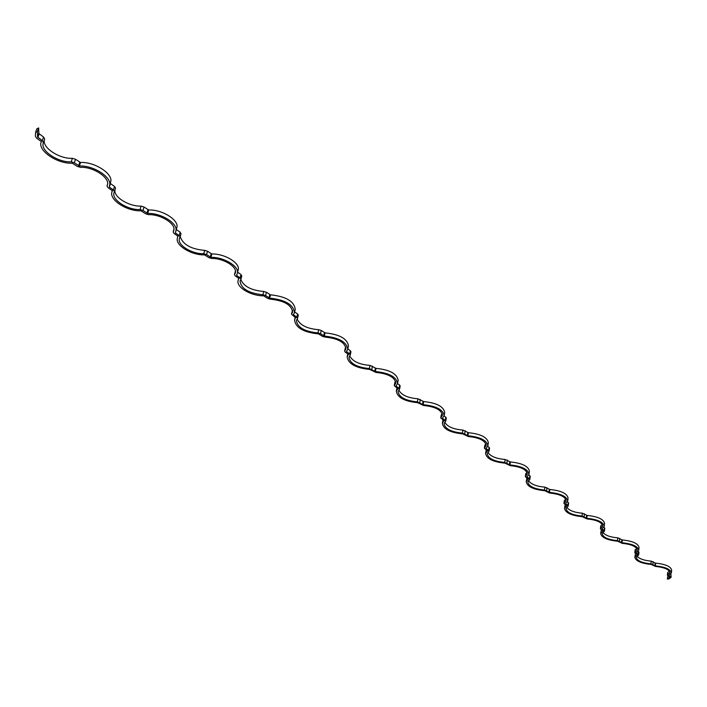 <?xml version="1.0" encoding="UTF-8"?>
<svg xmlns="http://www.w3.org/2000/svg" width="707" height="707" viewBox="0 0 707 707"><rect width="100%" height="100%" fill="white"/><g stroke="black" fill="none" stroke-linecap="round" stroke-linejoin="round"><path stroke-width="1.06" d="M444.067 416.016L445.799 417.218L445.269 420.285L443.943 420.577L442.37 423.334C443.395 429.114 450.209 432.631 462.793 433.886L468.255 436.511C479.319 437.624 485.311 440.629 486.222 445.543L484.348 448.203L487.45 450.836L485.585 453.461C486.584 458.737 493.071 461.971 505.045 463.165L510.233 465.648C520.767 466.7 526.476 469.483 527.369 473.982L525.345 476.668L528.235 479.107L526.22 481.75C527.201 486.593 533.396 489.58 544.797 490.72L549.754 493.071C559.803 494.078 565.255 496.65 566.121 500.786L563.956 503.472L566.669 505.735L564.513 508.386C565.459 512.831 571.38 515.597 582.276 516.693L587.013 518.92C596.62 519.892 601.843 522.287 602.682 526.096L600.384 528.765L602.93 530.869L600.65 533.493C601.569 537.594 607.242 540.175 617.671 541.226L622.204 543.338C631.404 544.275 636.415 546.502 637.228 550.019L634.815 552.662L637.201 554.624L634.806 557.213C635.708 561.005 641.152 563.408 651.147 564.425L655.486 566.44C664.324 567.35 669.131 569.427 669.927 572.688L667.408 575.277L669.653 577.115L667.302 579.077L667.885 575.834M347.817 348.966L350.345 350.725L349.673 353.924L350.292 354.932L348.966 357.247C349.93 363.513 356.717 367.287 369.328 368.559L375.382 371.529C389.106 372.916 396.494 376.902 397.555 383.486L396.026 385.978L399.596 389.08L398.076 391.554C399.013 397.237 405.447 400.683 417.377 401.876L423.122 404.669C436.113 405.977 443.121 409.627 444.164 415.619L442.458 418.217L445.772 421.072L444.067 423.643C444.986 428.822 451.101 431.977 462.413 433.108L467.875 435.742C480.203 436.979 486.876 440.328 487.892 445.799L486.009 448.468L488.652 450.394L487.335 450.659L488.652 450.394L489.103 451.101L487.238 453.726C488.13 458.463 493.963 461.371 504.71 462.44L509.906 464.923C521.642 466.099 528.005 469.192 528.995 474.211L526.962 476.907L529.446 478.71L528.138 478.948L529.446 478.71L529.852 479.337L527.829 481.988C528.703 486.336 534.271 489.014 544.514 490.039L549.472 492.39C560.669 493.521 566.749 496.385 567.712 500.989L565.538 503.684L567.871 505.381L566.572 505.593L567.871 505.381L568.242 505.947L566.077 508.598C566.934 512.593 572.246 515.076 582.029 516.057L586.775 518.293C597.477 519.371 603.292 522.031 604.238 526.273L601.931 528.951L604.132 530.55L602.841 530.745L604.467 531.054L602.178 533.688C603.009 537.373 608.1 539.68 617.467 540.634L622.001 542.746C632.252 543.789 637.838 546.272 638.748 550.187L636.318 552.839L638.403 554.341L637.131 554.509L638.704 554.801L636.3 557.39C637.104 560.792 642 562.958 650.97 563.868L655.318 565.883C665.163 566.89 670.519 569.215 671.411 572.838L668.875 575.436L670.846 576.859L669.582 577.009L671.12 577.274L668.999 578.874L667.302 579.077M487.724 446.426L489.12 447.398L488.652 450.394L489.12 447.398L489.571 448.097L489.103 451.101M486.027 443.969L484.825 445.198L484.348 448.203M444.747 422.185C447.345 426.675 453.399 429.308 462.917 430.068L468.37 432.711C480.68 433.939 487.353 437.297 488.36 442.785L487.892 445.799M442.98 419.914L442.37 423.334M294.633 311.92L297.594 313.988L296.834 317.249L297.532 318.389L296.419 320.501C297.391 327.421 304.576 331.565 317.964 332.935L320.536 333.704L324.354 336.099C338.883 337.584 346.695 341.958 347.773 349.205L346.448 351.538L349.673 353.924L348.33 354.295L347.164 356.858C348.233 363.84 355.798 368.038 369.841 369.461L375.885 372.421C388.196 373.667 394.833 377.246 395.787 383.15L394.267 385.642L397.838 388.744L396.327 391.21C397.378 397.546 404.545 401.382 417.819 402.707L423.555 405.5C435.212 406.666 441.513 409.945 442.441 415.327L440.744 417.917L443.943 420.577L445.269 420.285L445.799 417.218L446.294 418.005L445.772 421.072M528.756 475.007L529.861 475.776L529.446 478.71L529.861 475.776L530.268 476.403L529.852 479.337M527.122 472.444L525.761 473.725L525.345 476.668M487.91 452.303C490.446 456.351 496.199 458.737 505.152 459.462L510.348 461.954C522.066 463.129 528.429 466.222 529.41 471.251L528.995 474.211M486.204 449.882L485.585 453.461M567.403 501.926L568.234 502.5L567.871 505.381L568.234 502.5L568.605 503.066L568.242 505.947M565.83 499.275L564.327 500.591L563.956 503.472M528.5 480.592C530.992 484.26 536.454 486.434 544.903 487.123L549.86 489.483C561.04 490.605 567.111 493.477 568.074 498.09L567.712 500.989M526.865 478.065L526.22 481.75M603.858 527.316L604.45 527.731L604.132 530.55L604.45 527.731L604.785 528.235L604.467 531.054M602.337 524.612L600.711 525.937L600.384 528.765M566.749 507.228C569.188 510.551 574.393 512.548 582.374 513.202L587.11 515.438C597.804 516.517 603.619 519.185 604.556 523.436L604.238 526.273M565.167 504.621L564.513 508.386M638.297 551.31L638.403 554.341L638.987 552.026L638.704 554.801M636.839 548.57L635.098 549.887L634.815 552.662M602.85 532.353C605.236 535.376 610.212 537.196 617.768 537.833L622.293 539.954C632.535 540.996 638.112 543.48 639.022 547.412L638.748 550.187M601.33 529.693L600.65 533.493M670.899 574.013L671.12 577.274M669.485 571.265L667.647 572.564L667.408 575.277M636.989 556.082C639.322 558.839 644.077 560.518 651.235 561.128L655.583 563.143C665.411 564.151 670.766 566.475 671.65 570.116L671.411 572.838M635.513 553.387L634.806 557.213M397.528 383.592L399.632 385.059L399.04 388.196L397.705 388.523L399.04 388.196L399.632 385.059L400.189 385.951L399.596 389.08M395.699 381.506L394.868 382.505L394.267 385.642M349.673 355.736C352.404 361.304 359.165 364.52 369.973 365.395L376.018 368.365C389.716 369.743 397.095 373.738 398.156 380.339L397.555 383.486M237.596 272.186L241.007 274.572L240.159 277.904L240.937 279.203L240.053 281.024C241.043 288.686 248.661 293.272 262.907 294.757L265.593 295.57L269.676 298.133C285.115 299.75 293.387 304.558 294.483 312.565L293.378 314.686L296.834 317.249L295.491 317.664L294.554 320.041C295.641 327.756 303.639 332.378 318.548 333.898L322.365 336.293L324.928 337.053C337.973 338.397 344.981 342.321 345.944 348.825L344.636 351.158L345.255 352.166L348.33 354.295L349.673 353.924L350.345 350.725L350.964 351.733L350.292 354.932M345.917 347.146L345.343 348.304M297.152 318.954C299.945 325.176 307.121 328.764 318.68 329.701L321.252 330.461L325.061 332.864C339.581 334.349 347.376 338.724 348.445 345.997L347.773 349.205M176.282 229.475L180.161 232.179L179.198 235.59L180.073 237.066L179.428 238.506C177.104 244.993 191.871 254.14 203.766 253.742L206.577 254.6L210.942 257.357C223.933 256.959 239.673 266.61 237.305 273.317L236.624 275.456L240.159 277.904L238.807 278.372L238.126 280.502C235.935 287.122 251.003 296.065 263.578 295.8L267.653 298.372L270.33 299.167C284.196 300.625 291.611 304.947 292.601 312.132L291.496 314.235L295.491 317.664L296.834 317.249L297.594 313.988L298.292 315.128L297.532 318.389M292.627 310.408L292.274 311.274M240.813 279.451C243.685 286.423 251.321 290.427 263.72 291.452L266.406 292.256L270.481 294.828C285.902 296.445 294.156 301.262 295.243 309.295L294.483 312.565M110.204 183.378L114.534 186.471L113.447 189.953L114.446 191.65L114.057 192.587C111.282 199.683 127.516 210.147 140.057 209.564L143 210.465L147.692 213.434C161.382 212.851 178.606 223.854 175.796 231.162L175.389 232.948L179.198 235.59L177.846 236.111L177.43 237.897C174.832 245.135 191.288 255.307 204.526 254.873L208.892 257.631L211.693 258.479C223.35 258.126 237.481 266.786 235.351 272.814L234.485 274.608L235.272 275.924L238.807 278.372L240.159 277.904L241.007 274.572L241.67 276.11M235.449 271.055L235.334 271.532M180.214 236.571C182.857 244.56 191.014 249.156 204.677 250.366L207.487 251.224L211.844 253.981C224.826 253.574 240.539 263.243 238.162 269.968L237.305 273.317M38.814 133.49L43.551 137.025L42.323 140.587L43.348 142.841C40.034 150.582 57.992 162.645 71.23 161.832L74.323 162.796L79.37 166.004C93.837 165.182 112.793 177.819 109.452 185.773L109.338 187.099L113.447 189.953L112.113 190.536L111.98 191.88C108.887 199.789 126.968 211.437 140.923 210.792L145.607 213.761L148.55 214.663C160.834 214.133 176.299 224.013 173.772 230.579L173.153 231.976L174.046 233.469L177.846 236.111L179.198 235.59L180.161 232.179L180.948 233.858M114.949 190.042C113.641 197.191 129.204 206.647 141.091 206.108L144.034 207.018L148.709 209.988C162.389 209.396 179.578 220.416 176.768 227.742L175.796 231.162M37.4 131.502L35.597 132.403L36.844 128.824L38.646 127.923L37.4 131.502L37.586 137.008L42.323 140.587L40.997 141.241L41.174 142.019C37.489 150.653 57.488 164.077 72.22 163.176L77.266 166.375L80.351 167.338C93.324 166.596 110.345 177.934 107.349 185.084L106.987 185.968L108.003 187.682L112.113 190.536L113.447 189.953L114.534 186.471L115.533 188.168L114.472 191.517M44.479 139.588C41.669 147.392 59.379 159.11 72.397 158.306L75.49 159.269L80.527 162.486C94.977 161.647 113.898 174.302 110.548 182.282L109.452 185.773M35.597 132.403L35.394 136.177L36.552 138.148L40.997 141.241L42.323 140.587L43.551 137.025L44.691 138.979L43.481 142.487M38.646 127.923L38.832 133.429M442.299 413.719L441.274 414.85L440.744 417.917M398.766 390.07C401.426 395.063 407.815 397.961 417.943 398.775L423.679 401.576C436.652 402.875 443.66 406.525 444.694 412.535L444.164 415.619M396.936 387.993L396.327 391.21M484.595 447.858L485.064 444.844M468.37 432.711L467.875 435.742M467.795 432.543L467.3 435.574M465.197 430.731L464.693 433.762M462.917 430.068L462.413 433.108M525.61 476.315L526.026 473.372M510.348 461.954L509.906 464.923M509.8 461.795L509.358 464.773M507.352 460.089L506.91 463.067M505.152 459.462L504.71 462.44M564.239 503.119L564.61 500.238M549.86 489.483L549.472 492.39M549.33 489.332L548.941 492.24M547.024 487.724L546.635 490.64M544.903 487.123L544.514 490.039M600.685 528.412L601.012 525.584M587.11 515.438L586.775 518.293M586.598 515.297L586.262 518.151M584.424 513.777L584.079 516.631M582.374 513.202L582.029 516.057M635.133 552.317L635.416 549.542M622.293 539.954L622.001 542.746M621.798 539.821L621.506 542.614M619.747 538.381L619.447 541.182M617.768 537.833L617.467 540.634M667.735 574.941L667.982 572.219M655.583 563.143L655.318 565.883M655.097 563.011L654.841 565.75M653.153 561.658L652.897 564.398M651.235 561.128L650.97 563.868M396.256 385.73L396.167 386.199M394.471 385.315L395.072 382.178M376.018 368.365L375.382 371.529M375.399 368.179L374.772 371.343M372.439 366.12L371.802 369.284M369.973 365.395L369.328 368.559M346.73 351.211L346.607 351.794M344.804 350.849L345.484 347.65M325.061 332.864L324.354 336.099M324.425 332.67L323.709 335.905M321.252 330.461L320.536 333.704M318.68 329.701L317.964 332.935M293.723 314.217L293.546 314.969M291.646 313.961L292.406 310.691M270.481 294.828L269.676 298.133M269.809 294.633L269.005 297.93M266.406 292.256L265.593 295.57M263.72 291.452L262.907 294.757M236.907 274.343L236.624 275.456M234.6 274.378L235.449 271.073M211.844 253.981L210.942 257.357M211.146 253.769L210.244 257.145M207.487 251.224L206.577 254.6M204.677 250.366L203.766 253.742M176.361 229.536L175.389 232.948M173.233 231.79L173.957 229.254M148.709 209.988L147.692 213.434M147.975 209.767L146.95 213.214M144.034 207.018L143 210.465M141.091 206.108L140.057 209.564M110.433 183.617L109.338 187.099M107.031 185.853L107.535 184.28M80.527 162.486L79.37 166.004M79.75 162.248L78.601 165.765M75.49 159.269L74.323 162.796M72.397 158.306L71.23 161.832M39.115 133.932L37.878 137.494M440.965 417.581L441.504 414.514M423.679 401.576L423.122 404.669M423.086 401.399L422.53 404.501M420.312 399.464L419.746 402.566M417.943 398.775L417.377 401.876M347.782 353.915L347.164 356.858M345.308 347.95L344.636 351.158M295.164 317.434L294.554 320.041M292.265 310.965L291.496 314.235M238.692 278.284L238.126 280.502M240.937 279.203L241.794 275.871M235.351 271.267L234.485 274.608M177.925 236.165L177.43 237.897M180.073 237.066L181.036 233.663M173.957 229.156L173.153 231.976M112.333 190.757L111.98 191.88M114.446 191.65L115.533 188.168M107.544 184.218L106.987 185.968M43.463 142.531L44.691 138.979M37.683 136.751L38.92 133.19"/></g></svg>
